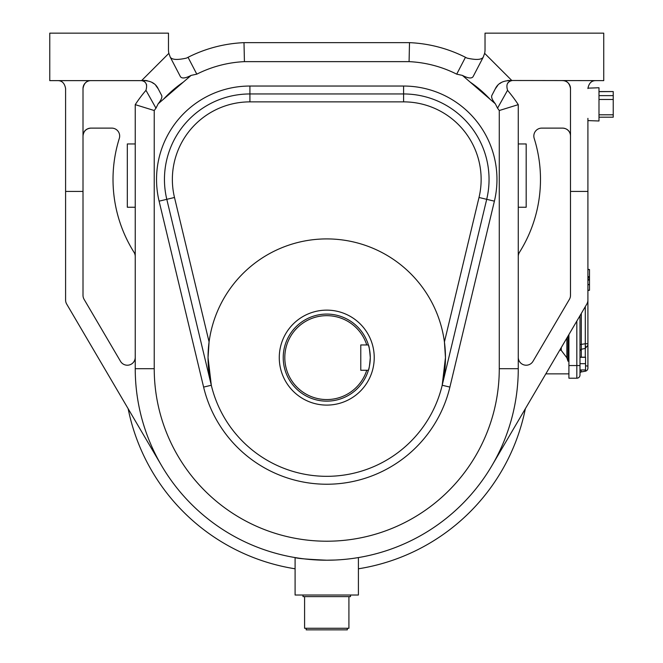 <?xml version="1.0" encoding="UTF-8"?>
<svg xmlns="http://www.w3.org/2000/svg" width="663" height="663" viewBox="0 0 663 663"><rect width="100%" height="100%" fill="white"/><g stroke="black" fill="none" stroke-linecap="round" stroke-linejoin="round"><path stroke-width="0.99" d="M397.187 558.652L397.634 558.486M395.305 559.34L394.203 559.729M494.689 482.009L492.112 485.747L494.689 482.009M481.139 179.424A77.554 77.554 0 0 0 403.585 101.87L249.918 101.87A77.554 77.554 0 0 0 174.493 197.483L209.085 341.959L208.041 357.614L211.306 385.253L166.803 199.323A85.469 85.469 0 0 1 249.918 93.955L403.585 93.955A85.469 85.469 0 0 1 486.7 199.323L442.196 385.253L445.461 357.614A118.71 118.71 0 0 1 326.751 476.324A118.71 118.71 0 0 1 208.041 357.614A118.71 118.71 0 0 1 326.751 238.912A118.71 118.71 0 0 1 445.461 357.614L444.425 341.959L479.009 197.483A77.554 77.554 0 0 0 481.139 179.424M83.008 88.544C83.961 83.231 86.596 80.596 90.922 80.629A7.915 7.915 0 0 0 83.008 88.544L83.008 134.357C84.193 130.47 86.82 128.39 90.872 128.116L111.757 128.116A7.915 7.915 0 0 1 119.307 138.401A136.909 136.909 0 0 0 134.025 252.305A7.915 7.915 0 0 1 135.235 256.523M518.267 143.946L526.182 143.946L526.182 207.254L518.267 207.254M518.267 256.523A7.915 7.915 0 0 1 519.477 252.305A136.909 136.909 0 0 0 534.196 138.401A7.915 7.915 0 0 1 541.746 128.116L562.63 128.116C566.683 128.39 569.31 130.47 570.495 134.357L570.495 88.544A7.915 7.915 0 0 0 563.384 80.671M518.267 357.307A7.915 7.915 0 0 0 533.002 361.318L569.409 299.336A7.915 7.915 0 0 0 570.495 295.333L570.495 134.357M135.235 357.307A7.915 7.915 0 0 1 120.5 361.318L84.093 299.336A7.915 7.915 0 0 1 83.008 295.333L83.008 191.425L65.596 191.425L65.596 88.544C64.642 83.231 62.007 80.596 57.681 80.629M83.008 134.357L83.008 191.425M163.57 99.127A117.915 117.915 0 0 1 183.278 82.146L158.184 103.768L155.962 108.185A117.915 117.915 0 0 0 154.23 110.522L154.23 368.694A172.521 172.521 0 0 0 326.751 541.215A172.521 172.521 0 0 0 499.272 368.694L499.272 110.522A117.915 117.915 0 0 0 497.54 108.185L507.56 90.267L508.082 90.98A136.909 136.909 0 0 1 518.267 104.646L518.267 368.694A191.516 191.516 0 0 1 326.751 560.21A191.516 191.516 0 0 1 135.235 368.694L135.235 104.646A136.909 136.909 0 0 1 145.421 90.98A6.332 6.332 0 0 0 145.943 90.267L145.421 90.98A136.909 136.909 0 0 0 136.669 102.5M497.54 108.185L495.319 103.768C492.195 99.881 491.051 97.088 491.88 95.389L495.244 88.925C497.988 83.008 503.548 80.248 511.935 80.629A6.332 6.332 0 0 0 507.493 83.629M146.631 84.997A6.332 6.332 0 0 0 146.009 83.621M65.596 191.425L65.596 300.066A7.915 7.915 0 0 0 66.69 304.077L161.615 465.691M525.353 408.715A202.596 202.596 0 0 1 358.41 568.796M507.725 80.488L603.736 80.629L603.736 33.15L485.026 33.15L485.026 49.849A15.829 15.829 0 0 1 484.636 53.338L483.236 57.159L473.109 76.61C471.683 78.756 468.111 78.35 462.376 75.391L456.708 74.157A117.915 117.915 0 0 0 409.079 61.642L244.423 61.642A117.915 117.915 0 0 0 196.803 74.157L191.126 75.391C185.408 78.35 181.828 78.756 180.394 76.61L170.267 57.159L168.866 53.338A15.829 15.829 0 0 1 168.477 49.849L168.477 33.15L49.766 33.15L49.766 80.629L141.567 80.629L168.866 53.338M144.484 80.414L141.567 80.629C149.962 80.248 155.523 83.008 158.258 88.925L161.623 95.389C162.452 97.08 161.308 99.873 158.184 103.768M170.267 57.159C171.982 59.819 177.394 60.134 186.494 58.095L188.043 57.3A136.909 136.909 0 0 1 244.001 42.647L244.423 61.642M90.922 128.116L90.922 128.116C86.115 128.589 83.48 131.224 83.008 136.031A7.915 7.915 0 0 1 90.922 128.116A7.915 7.915 0 0 0 90.276 128.141M89.381 128.266A7.915 7.915 0 0 0 86.621 129.384M155.962 108.185L145.943 90.267C147.567 84.69 146.117 81.474 141.567 80.629M135.235 104.646L154.23 110.522M353.951 558.271L358.41 557.575L358.41 595.026L295.093 595.026L295.093 557.575C296.949 558.453 307.499 559.332 326.751 560.21L335.138 560.028M295.093 568.796A202.596 202.596 0 0 1 128.15 408.715M499.272 110.522L518.267 104.646M244.001 42.647L409.502 42.647A136.909 136.909 0 0 1 465.459 57.3L467.009 58.095C476.092 60.134 481.495 59.827 483.236 57.159M489.932 99.127A117.915 117.915 0 0 0 470.224 82.146L495.319 103.768M470.224 82.146L462.376 75.391M183.278 82.146L191.126 75.391M587.907 118.354L587.907 300.066A7.915 7.915 0 0 1 586.813 304.077L491.888 465.691M507.56 90.267C505.927 84.69 507.386 81.474 511.935 80.629L484.636 53.338M409.502 42.647L409.079 61.642M562.58 80.629C566.906 80.596 569.542 83.231 570.495 88.544M587.907 88.544C588.86 83.231 591.495 80.596 595.822 80.629M135.235 143.946L127.321 143.946L127.321 207.254L135.235 207.254M562.58 128.116A7.915 7.915 0 0 1 570.495 136.031M144.94 80.422L147.211 80.695M152.241 82.593L153.758 83.613M155.78 85.436L158.258 88.925M495.244 88.925L497.722 85.428M499.711 83.629L501.228 82.618M368.578 345.564A43.526 43.526 0 0 0 368.396 344.951L360.78 344.951L360.78 370.277L368.396 370.277A43.526 43.526 0 0 1 283.225 357.614A43.526 43.526 0 0 1 368.396 344.951C369.034 345.705 369.664 349.923 370.277 357.614C369.664 365.313 369.034 369.531 368.396 370.277A43.526 43.526 0 0 0 368.628 345.755M374.23 357.614A47.479 47.479 0 0 1 326.751 405.101A47.479 47.479 0 0 1 279.272 357.614A47.479 47.479 0 0 1 326.751 310.135A47.479 47.479 0 0 1 374.23 357.614M367.36 344.951L368.396 344.951M366.738 370.277A41.943 41.943 0 0 1 302.179 391.609A41.943 41.943 0 0 1 302.179 323.619A41.943 41.943 0 0 1 366.738 344.951M545.831 373.857L568.912 373.857M561.254 347.594L561.254 350.379L566.865 357.796L567.984 361.194L568.912 361.194M561.254 350.379L559.779 350.105M587.907 345.357L587.907 366.308A3.166 0.472 180 0 0 585.537 365.852M579.992 315.696L579.992 375.043A3.166 3.166 0 0 1 576.827 378.208L568.912 378.208L568.912 365.545L576.827 365.545L576.827 321.083M568.912 334.558L568.912 365.545M587.907 217.199L587.907 345.29L585.288 348.373L585.288 343.749L587.907 343.749M587.907 366.308L587.907 368.098A3.166 3.166 0 0 1 585.288 371.214L581.302 371.918L585.288 371.214L585.553 368.761M579.992 344.578L585.288 343.749L585.288 306.671M581.161 370.949L581.153 370.286M585.57 369.598L585.495 370.758M585.504 345.779L585.57 347.23M585.57 347.288L585.553 347.802M581.153 369.954L581.302 371.918A1.583 1.583 0 0 0 579.992 373.476M581.302 313.466L581.302 349.169M587.907 269.534L589.49 269.534L587.907 269.286M587.907 269.626L589.49 269.626L589.49 279.024L587.907 279.024M589.49 277.474L587.907 277.474M589.49 279.024L589.49 280.101L587.907 280.101M589.49 280.101L589.49 284.502L587.907 284.502M589.49 284.502L587.907 284.85M589.49 284.85L589.49 290.245L587.907 290.245M589.49 290.245L587.907 290.394M589.49 290.27L587.907 290.485M589.49 269.534L589.49 270.032M589.49 276.637L587.907 276.637M589.49 277.267L587.907 277.267M579.992 363.68L585.537 363.68L585.537 357.183L579.992 357.183M579.992 357.291L585.537 357.291M579.992 369.954L585.537 369.954L585.537 363.68M347.329 628.267L347.329 629.85L306.173 629.85L306.173 628.267M304.59 596.609L304.59 628.267L348.912 628.267L348.912 596.609M303.008 595.026L303.008 596.609L350.495 596.609L350.495 595.026M598.987 91.668L613.234 91.569L613.234 117.078M587.907 120.6L598.987 120.989L598.987 87.756L587.915 88.154M174.493 197.483L159.103 201.162A93.384 93.384 0 0 1 249.918 86.041L403.585 86.041L403.585 101.87M188.043 57.3L196.803 74.157M403.585 86.041A93.384 93.384 0 0 1 494.399 201.162L449.895 387.093A126.625 126.625 0 0 1 203.607 387.093L159.103 201.162M587.907 191.425L570.495 191.425M154.23 368.694L135.235 368.694M499.272 368.694L518.267 368.694M456.708 74.157L465.459 57.3M494.399 201.162L479.009 197.483M249.918 101.87L249.918 86.041M449.895 387.093L442.196 385.253M203.607 387.093L211.306 385.253M560.16 350.105L560.16 349.451M566.865 357.796L566.865 338.039M567.984 336.133L567.984 361.194M585.288 357.183L585.288 348.423M581.302 349.26L581.302 357.183M576.827 378.208L576.827 365.545L579.992 365.545M613.234 99.483L598.987 99.483M598.987 114.807L613.234 114.807M598.987 95.629L613.234 95.629M579.992 350.818L581.244 349.268L585.379 348.406M613.234 117.185L598.987 117.185M613.234 91.569L598.987 91.569"/></g></svg>
